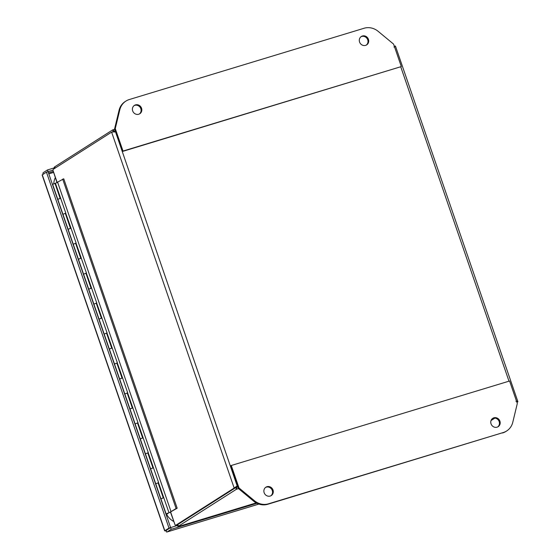 <?xml version="1.0" encoding="UTF-8"?>
<svg xmlns="http://www.w3.org/2000/svg" width="560" height="560" viewBox="0 0 560 560"><rect width="100%" height="100%" fill="white"/><g stroke="black" fill="none" stroke-linecap="round" stroke-linejoin="round"><path stroke-width="0.84" d="M173.67 521.43A15.904 14.742 -122.5 0 1 166.635 514.304M53.781 183.799A15.904 14.742 -122.5 0 1 55.307 177.667M114.646 132.069L113.694 131.831M236.607 486.269L235.788 487.571L236.607 486.269M113.316 131.607L112.644 129.927L54.719 166.838A8.939 0.84 161 0 0 54.236 167.3L54.628 168.441M256.207 502.901L177.968 526.652L177.38 524.944A8.939 0.84 -19 0 1 177.87 524.482L235.795 487.571L177.863 524.475A8.939 3.248 73.1 0 1 177.562 524.615L175.945 525.105A8.939 3.248 73.1 0 1 175.126 525.084L170.653 512.085M114.632 129.311L112.644 129.927L115.22 131.705L111.615 132.132L234.171 488.061L237.181 485.905L236.383 489.279L235.795 487.571L234.171 488.061L176.246 524.972A8.939 3.248 73.1 0 1 175.945 525.105M113.4 131.586L111.615 132.132L53.69 169.036A8.939 3.248 73.1 0 0 52.906 170.135L57.008 182.616M494.865 418.11L491.029 420.553M238.532 488.628L236.383 489.279L178.458 526.19L177.87 524.482L176.246 524.972M256.221 502.908L177.968 526.652A8.939 0.84 -19 0 1 178.458 526.19M394.331 46.298L395.451 46.081L517.874 401.639L516.978 402.479M515.914 401.282C517.447 401.156 518.07 401.38 517.783 401.961L516.887 402.234M170.478 512.162L175.126 525.084M177.968 526.652L177.464 524.65M177.331 524.685A8.939 7.784 26.8 0 0 177.261 525.035M395.227 46.032L393.953 47.082M54.397 168.588L54.236 167.3M237.391 485.842L236.46 486.451M265.559 487.438A4.97 4.606 -122.5 0 1 272.286 490.497A4.97 4.606 -122.5 0 1 270.879 495.782M273.014 490.035A4.97 4.606 -122.5 0 1 271.25 495.572A4.97 4.606 -122.5 0 1 264.152 492.723A4.97 4.606 -122.5 0 1 265.909 487.186A4.97 4.606 -122.5 0 1 273.014 490.035M492.45 418.551A4.97 4.606 -122.5 0 1 499.177 421.61A4.97 4.606 -122.5 0 1 497.77 426.902M499.905 421.148A4.97 4.606 -122.5 0 1 498.141 426.685A4.97 4.606 -122.5 0 1 491.043 423.843A4.97 4.606 -122.5 0 1 492.8 418.306A4.97 4.606 -122.5 0 1 499.905 421.148M502.551 432.992A15.904 14.742 57.5 0 0 505.946 431.431L506.667 430.969A15.904 14.742 -122.5 0 1 503.279 432.53L268.506 503.804A15.904 14.742 -122.5 0 1 254.415 500.717L239.008 487.956L238.28 488.418L253.687 501.179A15.904 14.742 57.5 0 0 267.785 504.266L503.279 432.53M239.008 487.956L231.273 465.493L230.545 465.955L238.28 488.418M231.273 465.493L509.579 381.003L517.314 403.459L512.778 422.282A15.904 14.742 -122.5 0 1 506.667 430.969M360.983 36.743A4.97 4.606 -122.5 0 1 367.71 39.802A4.97 4.606 -122.5 0 1 366.303 45.087M359.569 42.028A4.97 4.606 -122.5 0 1 361.333 36.491A4.97 4.606 -122.5 0 1 368.438 39.34A4.97 4.606 -122.5 0 1 366.674 44.877A4.97 4.606 -122.5 0 1 359.569 42.028M134.092 105.623A4.97 4.606 -122.5 0 1 140.819 108.682A4.97 4.606 -122.5 0 1 139.412 113.974M132.685 110.915A4.97 4.606 -122.5 0 1 134.442 105.378A4.97 4.606 -122.5 0 1 141.547 108.22A4.97 4.606 -122.5 0 1 139.783 113.757A4.97 4.606 -122.5 0 1 132.685 110.915M115.269 128.604L119.805 109.781A15.904 14.742 -122.5 0 1 125.916 101.094L125.188 101.556A15.904 14.742 57.5 0 0 119.077 110.243L114.548 129.066L122.276 151.522L401.31 66.57L123.004 151.06L115.269 128.604L114.548 129.066M122.276 151.522L123.004 151.06M125.916 101.094A15.904 14.742 -122.5 0 1 129.304 99.533L364.077 28.259A15.904 14.742 -122.5 0 1 378.168 31.346L393.582 44.107L401.31 66.57M167.888 513.394L166.985 513.772L167.888 513.394M166.145 514.619L167.804 513.555M168.315 513.233L166.929 513.59M71.022 228.221L68.103 229.271L70.469 228.333L65.31 213.36L64.953 213.458L65.849 213.213L55.426 183.316L63.749 178.801L177.17 508.207L176.113 508.529L62.692 179.123M60.711 198.275L57.785 199.325L60.158 198.387L54.999 183.414L52.633 184.352L78.407 259.217L80.78 258.279L75.621 243.306L75.264 243.404L76.16 243.159L71.008 228.186L65.737 213.262L65.345 213.465M91.644 288.113L88.725 289.163L91.091 288.225L85.932 273.252L85.575 273.35L86.478 273.105L76.055 243.208L75.656 243.411M81.333 258.167L78.414 259.217L93.877 304.129M101.955 318.052L99.036 319.109L101.402 318.171L96.243 303.198L95.886 303.296L96.789 303.051L86.366 273.154L85.967 273.357M112.266 347.998L109.347 349.055L111.713 348.117L106.554 333.144L106.197 333.242L107.1 332.997L96.677 303.1L96.278 303.303M116.907 363.195L117.299 362.992L122.563 377.916L119.658 379.001L122.024 378.063L116.865 363.09L116.508 363.188L117.411 362.943L106.988 333.046L106.596 333.249M132.888 407.89L129.969 408.947L132.335 408.009L127.176 393.036L126.819 393.134L127.722 392.889L122.563 377.916M143.199 437.836L140.28 438.893L142.646 437.955L137.487 422.982L137.13 423.08L138.033 422.835L127.61 392.938L127.218 393.141M153.51 467.782L150.591 468.839L152.957 467.901L147.798 452.928L147.441 453.026L148.344 452.781L137.921 422.884L137.529 423.087M163.821 497.728L160.902 498.785L163.268 497.847L158.109 482.874L157.752 482.972L158.655 482.727L148.232 452.83L147.84 453.033M166.047 514.332L166.978 513.737M168.252 513.037L166.894 513.506M157.752 482.972L155.743 483.812L166.061 513.758M147.441 453.026L145.432 453.866L155.743 483.805M137.13 423.08L135.121 423.92L145.432 453.859M126.819 393.134L124.81 393.974L135.121 423.913M116.508 363.188L114.499 364.028L124.81 393.967M106.197 333.242L104.188 334.082L114.499 364.021M95.886 303.296L93.877 304.136L104.188 334.075M85.575 273.35L83.566 274.19M75.264 243.404L73.255 244.244M64.953 213.458L62.944 214.298M176.113 508.529L169.148 512.75L177.17 508.207M171.073 511.742L57.645 182.336M168.966 512.673L158.543 482.776L158.151 482.979M55.426 183.316L55.034 183.519M166.418 530.264L164.829 530.74L168.994 528.087L170.611 527.59L166.446 530.25L170.618 527.597L171.206 529.305L167.034 531.958A2.737 0.994 73.1 0 1 166.943 532A2.737 0.994 73.1 0 1 166.082 531.496L166.432 530.257M52.871 170.198L48.055 171.661L170.611 527.59L177.345 525.553M166.061 530.481L166.082 531.496M43.169 174.23L42.952 173.894A2.737 0.994 73.1 0 1 43.302 172.606L47.467 169.953L54.194 167.909M47.467 169.953L48.055 171.661L46.438 172.151L42.126 174.958L164.682 530.887M168.994 528.087L46.438 172.151M256.921 503.279L171.206 529.305M55.16 168.105L54.719 166.838M57.183 182.539L52.906 170.135M237.181 485.905L115.43 131.642M400.778 66.906L508.991 381.178M268.506 503.804L267.785 504.266M254.415 500.717L253.687 501.179M119.805 109.781L119.077 110.243M48.818 173.873L53.508 172.452M48.489 172.914L53.179 171.493M258.867 504.077L167.034 531.958M164.829 530.74L42.273 174.804M166.943 532L258.888 504.084"/></g></svg>
